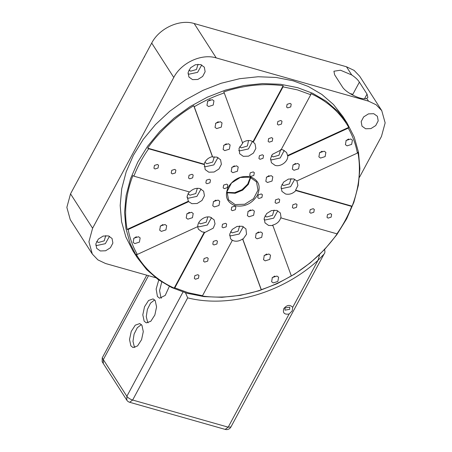 <?xml version="1.0" encoding="UTF-8"?>
<svg xmlns="http://www.w3.org/2000/svg" width="452" height="452" viewBox="0 0 452 452"><rect width="100%" height="100%" fill="white"/><g stroke="black" fill="none" stroke-linecap="round" stroke-linejoin="round"><path stroke-width="0.68" d="M249.888 177.161L240.272 177.489L231.52 182.992L227.023 191.546L228.52 199.835L235.125 204.57L244.741 204.242L253.493 198.733L257.99 190.179L256.493 181.89L249.888 177.161M235.029 205.683C226.661 202.321 224.395 196.151 228.243 187.162C233.808 178.67 241.238 175.246 250.527 176.901C258.9 180.258 261.16 186.433 257.318 195.417C251.747 203.914 244.323 207.338 235.029 205.683M226.864 192.767L235.215 193.27L242.667 190.134L248.301 184.393L250.758 177.438L248.08 184.393L242.323 190.072L234.814 193.145L226.864 192.761M228.458 143.77L230.113 144.956L229.362 149.166L224.768 150.623L223.118 149.442L223.87 145.233L228.458 143.77M212.293 99.677L213.949 100.864L213.197 105.073L208.604 106.531L206.954 105.35L207.705 101.141L212.293 99.677M220.378 121.724L222.028 122.91L221.282 127.119L216.689 128.577L215.033 127.396L215.785 123.187L220.378 121.724M138.498 236.741L140.148 237.921L139.397 242.131L134.803 243.594L133.154 242.408L133.905 238.198L138.498 236.741M165.031 224.52L166.681 225.706L165.929 229.915L161.336 231.373L159.686 230.192L160.437 225.983L165.031 224.52M191.558 212.304L193.213 213.485L192.462 217.694L187.868 219.158L186.218 217.971L186.97 213.762L191.558 212.304M260.787 231.961L262.442 233.142L261.691 237.351L257.098 238.809L255.448 237.628L256.194 233.418L260.787 231.961M276.952 276.053L278.607 277.234L277.856 281.443L273.262 282.901L271.612 281.72L272.358 277.511L276.952 276.053M268.872 254.007L270.522 255.188L269.776 259.397L265.183 260.855L263.527 259.674L264.279 255.465L268.872 254.007M350.752 138.99L352.407 140.176L351.656 144.386L347.063 145.843L345.413 144.663L346.159 140.453L350.752 138.99M324.22 151.211L325.875 152.392L325.124 156.601L320.53 158.064L318.88 156.878L319.626 152.669L324.22 151.211M297.687 163.426L299.343 164.613L298.591 168.822L293.998 170.28L292.348 169.099L293.094 164.89L297.687 163.426M218.09 200.083L219.745 201.264L218.994 205.479L214.401 206.937L212.751 205.756L213.502 201.541L218.09 200.083M236.543 165.816L238.193 167.003L237.447 171.212L232.853 172.67L231.198 171.489L231.949 167.28L236.543 165.816M252.708 209.909L254.357 211.095L253.612 215.305L249.018 216.762L247.363 215.581L248.114 211.372L252.708 209.909M271.155 175.647L272.81 176.828L272.059 181.037L267.465 182.501L265.816 181.314L266.561 177.105L271.155 175.647M157.46 164.46L158.55 165.24L158.059 168.02L155.025 168.986L153.934 168.2L154.431 165.426L157.46 164.46M330.531 213.598L331.621 214.378L331.13 217.158L328.096 218.124L327.005 217.344L327.502 214.564L330.531 213.598M197.874 274.692L198.965 275.471L198.468 278.251L195.439 279.217L194.349 278.438L194.84 275.658L197.874 274.692M290.122 103.367L291.212 104.146L290.715 106.926L287.687 107.892L286.596 107.107L287.088 104.333L290.122 103.367M174.766 169.376L175.856 170.155L175.365 172.935L172.331 173.896L171.24 173.116L171.737 170.336L174.766 169.376M192.077 174.286L193.168 175.071L192.671 177.845L189.642 178.811L188.552 178.031L189.043 175.252L192.077 174.286M209.383 179.201L210.474 179.981L209.977 182.761L206.948 183.727L205.858 182.947L206.349 180.167L209.383 179.201M207.095 257.561L208.186 258.341L207.694 261.12L204.66 262.081L203.569 261.301L204.067 258.521L207.095 257.561M216.322 240.43L217.412 241.21L216.92 243.99L213.886 244.95L212.796 244.17L213.293 241.391L216.322 240.43M225.548 223.294L226.638 224.073L226.141 226.853L223.113 227.819L222.022 227.04L222.514 224.26L225.548 223.294M313.225 208.688L314.315 209.468L313.824 212.248L310.79 213.208L309.699 212.429L310.196 209.649L313.225 208.688M295.919 203.773L297.009 204.553L296.512 207.332L293.484 208.293L292.393 207.513L292.89 204.733L295.919 203.773M278.613 198.857L279.703 199.637L279.206 202.417L276.178 203.383L275.087 202.598L275.579 199.824L278.613 198.857M280.895 120.498L281.986 121.283L281.494 124.057L278.46 125.023L277.37 124.243L277.867 121.464L280.895 120.498M271.675 137.634L272.765 138.414L272.268 141.194L269.234 142.154L268.143 141.374L268.641 138.594L271.675 137.634M262.448 154.765L263.539 155.544L263.041 158.324L260.013 159.29L258.923 158.505L259.414 155.731L262.448 154.765M253.222 171.896L254.312 172.681L253.821 175.455L250.787 176.421L249.696 175.642L250.193 172.862L253.222 171.896M226.689 184.117L227.78 184.896L227.288 187.676L224.254 188.637L223.164 187.857L223.661 185.077L226.689 184.117M234.774 206.163L235.865 206.943L235.368 209.722L232.339 210.683L231.249 209.903L231.74 207.123L234.774 206.163M261.307 193.942L262.397 194.727L261.9 197.501L258.872 198.468L257.781 197.688L258.273 194.908L261.307 193.942M202.513 295.715L232.26 240.47L230.526 238.729L229.706 234.17L232.181 229.463L236.995 226.435L242.278 226.254L245.916 228.859L246.543 234.232L242.865 239.374L261.296 289.647C271.714 286.167 281.72 281.556 291.308 275.822L272.884 225.554L268.624 225.463L264.991 222.859L264.166 218.299L266.64 213.593L271.454 210.564L276.743 210.383L280.376 212.988L281.11 217.977L336.921 233.82C343.091 225.039 348.012 215.903 351.679 206.411L295.868 190.563C292.806 193.682 289.37 194.823 285.568 193.993L281.935 191.388L281.11 186.829L283.585 182.122L288.399 179.094L293.687 178.913L296.902 180.947L357.396 153.087C355.707 144.143 352.662 135.832 348.255 128.142L287.755 156.002C288.195 161.55 280.534 167.2 275.07 165.353L271.437 162.754L270.539 158.72L272.307 154.415L280.991 149.974L310.733 94.728L297.393 89.869L283.042 86.869L253.295 142.114L255.03 143.855L255.855 148.414L253.38 153.121L248.566 156.149L243.278 156.33L239.645 153.725L239.012 148.352L242.696 143.205L224.265 92.937C213.847 96.417 203.841 101.028 194.247 106.762L212.677 157.03L216.937 157.121L220.57 159.725L221.39 164.285L218.921 168.992L214.107 172.02L208.818 172.201L205.185 169.596L204.451 164.607L148.64 148.764C142.47 157.545 137.549 166.681 133.882 176.173L189.687 192.021C192.755 188.902 196.185 187.761 199.993 188.591L203.626 191.196L204.445 195.756L201.976 200.462L197.162 203.49L191.874 203.671L188.659 201.637L128.159 229.497C129.848 238.441 132.899 246.752 137.306 254.442L197.801 226.582C197.366 221.034 205.027 215.384 210.491 217.226L214.124 219.83L215.022 223.864L213.254 228.164L204.57 232.61L174.822 287.856L188.168 292.715L202.513 295.715L201.869 295.981C221.164 298.591 240.956 296.546 261.25 289.845L261.296 289.647M223.638 145.493L226.311 143.781M207.474 101.401L210.146 99.689M215.553 123.447L218.226 121.735M133.673 238.464L136.346 236.746M160.206 226.243L162.878 224.531M186.738 214.028L189.411 212.31M255.968 233.684L258.64 231.966M272.132 277.777L274.805 276.059M264.047 255.73L266.72 254.013M345.927 140.713L348.599 139.001M319.394 152.934L322.067 151.217M292.862 165.149L295.54 163.438M213.271 201.807L215.943 200.095M231.718 167.539L234.39 165.827M247.882 211.632L250.555 209.92M266.33 177.37L269.008 175.653M229.593 235.475L230.656 235.871L239.181 234.051L243.345 226.65M242.865 239.374L242.588 238.95C239.752 240.984 236.848 241.634 233.887 240.905L231.989 240.046L232.26 240.47M186.885 293.235L203.931 296.597L221.932 297.303L240.441 295.348L259.002 290.772L277.138 283.686L294.399 274.279L310.366 262.776L324.626 249.47L336.83 234.684L346.673 218.796L353.91 202.202L358.357 185.314L359.905 168.556L358.515 152.341L354.221 137.075L347.136 123.142L337.802 111.282L326.248 101.265L312.733 93.327L297.58 87.643L280.534 84.281L262.533 83.569L244.018 85.53L225.463 90.106L207.327 97.186L190.066 106.599L174.099 118.102L159.838 131.408L147.635 146.188L137.792 162.076L130.555 178.67L126.108 195.563L124.56 212.321L125.95 228.537L130.244 243.803L137.329 257.73L146.663 269.59L158.217 279.607L171.732 287.551L186.885 293.235M310.733 94.728L310.835 93.609C327.451 101.197 340.085 112.446 348.735 127.368L348.255 128.142M357.396 153.087L357.882 152.307C361.086 169.737 359.159 187.693 352.102 206.18L351.679 206.411M336.921 233.82L337.345 233.594C325.259 250.651 309.902 264.799 291.269 276.025L291.308 275.822M174.822 287.856L174.178 288.122C157.562 280.534 144.928 269.285 136.272 254.363L137.306 254.442M128.159 229.497L127.131 229.418C123.927 211.994 125.848 194.038 132.911 175.551L133.882 176.173M148.64 148.764L147.668 148.137C159.754 131.074 175.11 116.932 193.744 105.706L194.247 106.762M224.265 92.937L223.763 91.88C244.052 85.179 263.849 83.14 283.144 85.75L283.042 86.869M204.57 232.61L204.298 232.181L174.178 288.122M204.298 232.181L202.095 231.876L198.462 229.277L197.564 226.689M197.801 226.446L198.869 226.842L207.389 225.023L211.553 217.621M188.659 201.637L188.382 201.213L127.131 229.418M187.038 197.682L188.371 198.208L196.891 196.388L201.055 188.987M188.382 201.213L187.094 196.371L189.173 191.874M204.451 164.607L204.174 164.183L147.668 148.137M204.247 166.342L205.315 166.737L213.836 164.918L218 157.516M204.174 164.183C205.366 160.274 208.112 157.748 212.4 156.607L212.677 157.03M193.744 105.706L212.4 156.607M238.707 150.471L239.775 150.866L248.442 148.94L252.453 141.352M242.419 142.781C245.261 140.747 248.159 140.097 251.126 140.826L253.295 142.114M283.144 85.75L253.024 141.685M270.499 159.499L271.567 159.895L280.229 157.968L284.246 150.38M280.715 149.55L282.912 149.849L286.551 152.454L287.755 156.002M348.735 127.368L287.483 155.573M296.936 180.93L297.891 185.523L295.597 190.139L295.868 190.563M280.997 188.134L282.065 188.529L290.585 186.71L294.755 179.308M352.102 206.18L295.597 190.139M281.11 217.977L280.833 217.548C279.641 221.457 276.901 223.983 272.607 225.124L272.884 225.554M264.053 219.604L265.121 220L273.641 218.18L277.81 210.779M242.588 238.95L261.25 289.845M230.509 231.814L232.283 232.853L238.051 231.221L239.633 225.96M347.136 123.142L342.752 116.317L333.423 104.457L321.864 94.44L308.354 86.496L293.201 80.818L276.155 77.456L258.148 76.744L239.639 78.704L221.084 83.281L202.948 90.36L185.682 99.768L169.72 111.271L155.46 124.582L143.256 139.363L133.413 155.251L126.176 171.845L121.729 188.733L120.181 205.496L121.571 221.712L125.865 236.972L132.95 250.905L137.329 257.73M198.722 222.785L200.49 223.83L206.259 222.192L207.841 216.932M187.919 193.784L189.993 195.191L195.761 193.558L197.343 188.298M204.863 162.313L206.937 163.72L212.706 162.087L214.293 156.827M239.628 146.81L241.402 147.849L247.38 146.007L248.543 140.527M271.42 155.833L273.189 156.878L278.957 155.245L280.545 149.985M281.918 184.472L283.686 185.512L289.455 183.879L291.043 178.619M264.974 215.943L266.742 216.983L272.511 215.35L274.098 210.09M226.91 192.32L234.707 192.693L242.063 189.682L247.713 184.117L250.329 177.291M146.753 275.189L102.22 357.899L103.316 359.606L103.271 363.476L126.814 400.173L126.854 396.302L103.316 359.606L148.505 275.68L103.316 359.606L103.31 363.538M102.22 357.899L102.18 361.769L103.237 363.414M155.222 300.603L153.092 298.896L148.555 300.501L144.527 306.744L142.804 314.835L144.154 321.163L146.284 322.869L150.821 321.265L154.85 315.021L156.573 306.931L155.222 300.603M158.765 279.997L156.143 289.06L157.437 296.489L159.567 298.201L165.223 295.41L169.347 286.376M141.939 325.276L139.809 323.564L135.272 325.169L131.244 331.412L129.521 339.508L130.871 345.831L133.001 347.543L137.532 345.938L141.566 339.695L143.29 331.604L141.939 325.276M148.16 322.852L147.612 322.146L146.262 316.643L147.375 309.434L150.561 303.089L154.674 299.896M161.443 298.179L160.901 297.472L159.567 290.602L161.731 281.997M134.877 347.52L134.329 346.814L132.978 341.316L134.091 334.101L137.278 327.762L141.391 324.57M292.19 310.908L289.122 313.999C284.364 314.75 282.585 312.959 283.788 308.637C286.941 304.868 289.918 304.433 292.715 307.326L292.19 310.908M324.434 249.171C325.18 251.504 325.033 253.16 323.994 254.137L318.016 260.329C282.037 293.139 229.164 308.36 187.676 297.851L185.501 292.828M284.997 307.97L284.975 310.162L289.709 309.309L289.732 307.117L284.997 307.97M319.587 254.566L318.016 260.329L292.715 307.326M359.459 177.303L381.465 136.431L385.149 122.887L381.748 110.621L359.685 76.23L354.114 70.399L346.469 66.766L351.724 74.953C355.362 77.388 357.916 79.795 359.38 82.162L367.047 94.112L367.871 97.446L366.73 98.35L368.533 101.158L376.177 104.791L381.748 110.621M108.429 235.887L112.062 238.486L112.887 243.046L110.412 247.752L105.598 250.781L100.31 250.962L96.677 248.357L95.852 243.797L98.327 239.097L103.141 236.068L108.429 235.887M200.677 64.563L204.31 67.162L205.135 71.721L202.66 76.428L197.852 79.456L192.563 79.637L188.925 77.032L188.105 72.473L190.575 67.772L195.388 64.743L200.677 64.563M373.753 113.701L377.386 116.305L378.205 120.865L375.736 125.566L370.922 128.594L365.634 128.775L362.001 126.17L361.176 121.611L363.651 116.91L368.465 113.881L373.753 113.701M368.533 101.158L216.231 57.912C201.637 53.336 181.28 62.709 173.777 77.461L92.598 228.232L88.914 241.775L92.315 254.035L97.886 259.872L105.531 263.505L155.674 277.714M353.063 95.293L352.656 94.654L349.362 93.152M95.739 245.103L96.807 245.498L105.327 243.679L109.497 236.283M187.992 73.778L189.055 74.173L197.58 72.354L201.745 64.958M92.598 228.232L70.535 193.84L66.851 207.383L70.252 219.644L92.315 254.035M70.535 193.84L151.714 43.07L173.777 77.461M216.231 57.912L194.168 23.521C179.574 18.944 159.223 28.318 151.714 43.07M351.724 74.953L340.48 70.218L333.921 71.224L334.627 74.778L342.288 86.727C345.837 92.948 362.267 100.762 366.73 98.35M194.168 23.521L346.469 66.766M144.482 56.506L144.612 56.856M105.785 235.588L104.203 240.848L98.434 242.487L96.66 241.441M198.032 64.263L196.45 69.523L190.682 71.162L188.908 70.116M351.854 93.796L351.215 94.287M77.767 180.404L78.083 180.043M320.875 59.5L320.344 59.523M182.992 292.043L126.854 396.302C128.097 397.924 130.029 399.172 132.651 400.037L129.645 402.274L225.181 429.4A4.983 4.983 0 0 0 230.932 426.97L228.187 427.163L225.181 429.4M289.122 313.999L228.187 427.163L132.651 400.037L187.676 297.851M364.566 98.722L367.047 94.112M359.38 82.162L352.656 94.654M323.994 254.137L230.932 426.97M126.814 400.173A4.983 4.983 0 0 0 129.645 402.274"/></g></svg>
